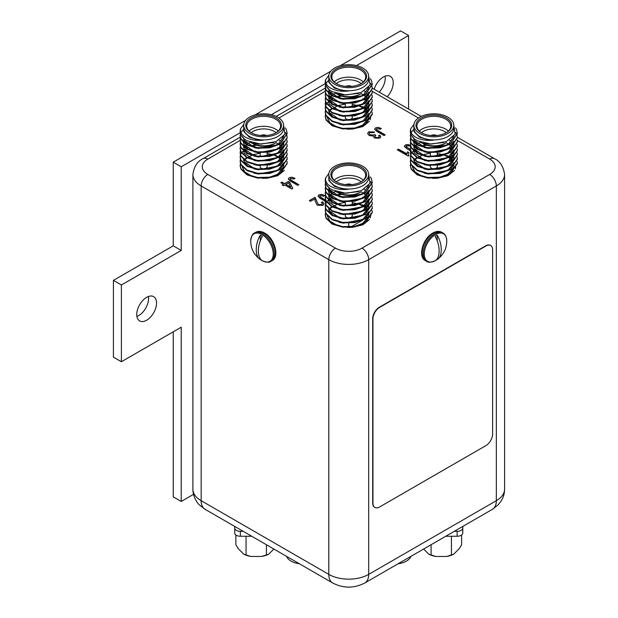 <?xml version="1.0" encoding="UTF-8"?>
<svg xmlns="http://www.w3.org/2000/svg" width="618" height="618" viewBox="0 0 618 618"><rect width="100%" height="100%" fill="white"/><g stroke="black" fill="none" stroke-linecap="round" stroke-linejoin="round"><path stroke-width="0.93" d="M250.738 240.611C250.73 248.521 253.898 254.809 260.24 259.467L260.24 259.467C254.917 256.563 254.902 244.311 260.271 235.188L262.38 236.408C257.026 245.516 257.018 257.776 262.38 260.711L260.271 259.49L262.387 260.788C266.721 262.488 269.572 262.658 270.939 261.29A16.362 9.448 60 0 0 273.442 248.181A16.362 9.448 60 0 0 262.758 233.766A16.362 9.448 60 0 0 254.577 232.955C252.708 233.449 251.433 236.006 250.738 240.611L250.738 240.611A15.921 9.193 60 0 1 261.986 234.57A15.921 9.193 60 0 1 273.241 253.828A15.921 9.193 60 0 1 262.387 260.788L262.387 260.788A15.921 9.193 60 0 1 261.986 260.564M435.505 234.57A15.921 9.193 -60 0 1 446.752 240.611L446.752 240.611C446.76 248.521 443.593 254.809 437.258 259.467L435.103 260.788A15.921 9.193 -60 0 1 424.249 253.836A15.921 9.193 -60 0 1 435.505 234.57M260.17 165.5L260.17 166.767A3.476 2.009 0 0 0 261.19 168.189A3.476 2.009 0 0 0 264.983 168.621A3.476 2.009 0 0 0 267.13 166.767L267.13 165.292M251.024 132.607L251.024 132.607A17.86 10.313 180 0 1 251.024 118.023A17.86 10.313 180 0 1 276.285 118.023A17.86 10.313 180 0 1 276.285 132.607A17.86 10.313 180 0 1 251.024 132.607M275.945 132.8A16.925 9.772 0 0 0 280.572 126.087A16.925 9.772 0 0 0 275.62 119.174A16.925 9.772 0 0 0 257.173 117.057A16.925 9.772 0 0 0 246.729 126.087A16.925 9.772 0 0 0 251.364 132.8M266.605 135.489A4.705 2.711 0 0 0 260.696 135.489M266.312 135.512A4.705 2.711 0 0 0 260.989 135.512M274.292 143.739A15.041 8.683 0 0 1 253.017 143.739L251.688 142.974A16.925 9.772 180 0 1 250.607 142.287M249.1 131.078A16.925 9.772 180 0 1 275.62 129.154A16.925 9.772 180 0 1 278.2 131.078M276.084 132.715A15.041 8.683 0 0 0 274.292 131.456A15.041 8.683 0 0 0 251.217 132.715M243.724 125.315L243.724 128.389A19.93 11.51 0 0 0 249.556 136.524A19.93 11.51 0 0 0 271.279 139.019A19.93 11.51 0 0 0 283.585 128.389L283.585 125.315A19.93 11.51 0 0 0 277.745 117.181A19.93 11.51 0 0 0 256.022 114.685A19.93 11.51 0 0 0 243.724 125.315A19.93 11.51 0 0 0 249.556 133.457A19.93 11.51 0 0 0 271.279 135.952A19.93 11.51 0 0 0 283.585 125.315M283.554 124.697L284.952 134.222L276.184 141.545L260.85 144.164L247.1 140.78L244.396 139.081A23.507 13.573 180 0 1 240.147 131.302A23.507 13.573 180 0 1 240.556 128.799C239.993 133.048 242.596 136.308 248.382 138.571C252.685 140.193 257.652 140.711 263.276 140.147L255.597 139.174L249.054 136.524L243.786 131.41L243.724 125.856M287.154 133.573L280.271 143.979L269.734 147.841L257.567 148.196L247.03 145.045L240.95 139.313L240.147 135.975L240.394 133.573M285.369 127.856L286.358 129.626L287.154 133.31L280.271 143.446L269.734 147.308L257.567 147.663L247.03 144.512L240.95 138.78L240.147 135.442M287.154 163.43L280.271 173.828L269.734 177.698L257.567 178.054L247.03 174.894L240.95 169.162L240.147 165.825L240.394 163.43M286.953 161.298L287.154 163.16L280.271 173.295L269.734 177.165L257.567 177.52L247.03 174.361L240.95 168.629L240.147 165.292M287.154 159.158L280.271 169.564L269.734 173.434L257.567 173.789L247.03 170.63L240.95 164.898L240.147 161.561L240.394 159.166M286.953 157.034L287.154 158.896L280.271 169.031L269.734 172.901L257.567 173.256L247.03 170.097L240.95 164.365L240.147 161.028M287.154 154.894L280.271 165.3L269.734 169.162L257.567 169.517L247.03 166.366L240.95 160.634L240.147 157.296L240.394 154.902M286.953 152.77L287.154 154.631L280.271 164.767L269.734 168.629L257.567 168.984L247.03 165.833L240.95 160.101L240.147 156.763M287.154 150.63L280.271 161.035L269.734 164.898L257.567 165.253L247.03 162.101L240.95 156.369L240.147 153.032L240.394 150.637M286.953 148.505L287.154 150.367L280.271 160.502L269.734 164.365L257.567 164.72L247.03 161.568L240.95 155.836L240.147 152.499M287.154 146.366L280.271 156.771L269.734 160.634L257.567 160.989L247.03 157.837L240.95 152.105L240.147 148.768L240.394 146.373M282.48 137.551L283.245 138.223M286.953 144.233L287.154 146.103L280.271 156.238L269.734 160.101L257.567 160.456L247.03 157.304L240.95 151.572L240.147 148.235M287.154 142.101L280.271 152.507L269.734 156.369L257.567 156.725L247.03 153.573L240.95 147.841L240.147 144.504L240.394 142.101M286.953 139.969L287.154 141.839L280.271 151.974L269.734 155.836L257.567 156.192L247.03 153.04L240.95 147.308L240.147 143.971M287.154 137.837L280.271 148.243L269.734 152.105L257.567 152.461L247.03 149.309L240.95 143.577L240.147 140.24L240.394 137.837M285.586 132.453L286.891 135.442M286.953 135.705L287.154 137.575L280.271 147.71L269.734 151.572L257.567 151.928L247.03 148.776L240.95 143.044L240.147 139.707M240.155 157.026L240.472 155.164M240.556 154.902L241.476 153.04M241.653 152.777L243.26 150.908M243.554 150.645L244.458 149.896M244.674 149.726L246.095 148.776M247.231 148.135L248.366 147.578M253.998 145.701L256.478 145.23M269.966 145.485L271.341 145.771M277.706 147.926L278.873 148.505M279.367 148.768L280.271 149.309M251.016 146.002L255.443 144.875M279.089 140.093L280.271 140.78M240.155 135.705L240.472 133.843M240.997 132.553L243.229 129.626M345.269 116.369L345.269 117.644A3.476 2.009 0 0 0 346.289 119.065A3.476 2.009 0 0 0 350.074 119.498A3.476 2.009 0 0 0 352.221 117.644L352.221 116.169M336.115 83.484L336.115 83.484A17.86 10.313 180 0 1 336.115 68.899A17.86 10.313 180 0 1 361.375 68.899A17.86 10.313 180 0 1 361.375 83.484A17.86 10.313 180 0 1 336.115 83.484M361.036 83.677A16.925 9.772 0 0 0 365.671 76.956A16.925 9.772 0 0 0 360.711 70.05A16.925 9.772 0 0 0 342.272 67.934A16.925 9.772 0 0 0 331.82 76.956A16.925 9.772 0 0 0 336.455 83.677M351.696 86.358A4.705 2.711 0 0 0 345.794 86.358M351.403 86.389A4.705 2.711 0 0 0 346.088 86.389M359.382 94.616A15.041 8.683 0 0 1 338.108 94.616L336.779 93.843A16.925 9.772 180 0 1 335.705 93.163M334.199 81.947A16.925 9.772 180 0 1 360.711 80.031A16.925 9.772 180 0 1 363.299 81.947M361.182 83.584A15.041 8.683 0 0 0 359.382 82.333A15.041 8.683 0 0 0 336.308 83.584M328.815 76.192L328.815 79.258A19.93 11.51 0 0 0 334.655 87.393A19.93 11.51 0 0 0 356.37 89.888A19.93 11.51 0 0 0 368.676 79.258L368.676 76.192A19.93 11.51 0 0 0 362.836 68.05A19.93 11.51 0 0 0 341.121 65.554A19.93 11.51 0 0 0 328.815 76.192A19.93 11.51 0 0 0 334.655 84.326A19.93 11.51 0 0 0 356.37 86.821A19.93 11.51 0 0 0 368.676 76.192M368.645 75.566L370.043 85.091L361.283 92.414L345.941 95.033L332.19 91.657L329.487 89.958A23.507 13.573 180 0 1 325.238 82.179A23.507 13.573 180 0 1 325.647 79.668C325.083 83.917 327.694 87.177 333.473 89.44C337.783 91.062 342.743 91.588 348.367 91.016L340.688 90.043L334.145 87.393L328.876 82.287L328.815 76.732M372.245 84.442L365.362 94.848L354.832 98.718L342.666 99.073L332.129 95.914L326.041 90.182L325.238 86.844L325.493 84.45M370.46 78.733L371.449 80.495L372.252 84.179L365.362 94.315L354.832 98.185L342.666 98.54L332.129 95.381L326.041 89.649L325.238 86.311M372.245 114.299L365.362 124.697L354.832 128.567L342.666 128.923L332.129 125.763L326.041 120.039L325.238 116.694L325.493 114.299M372.044 112.167L372.252 114.029L365.362 124.164L354.832 128.034L342.666 128.389L332.129 125.23L326.041 119.506L325.238 116.161M372.245 110.035L365.362 120.433L354.832 124.303L342.666 124.658L332.129 121.499L326.041 115.775L325.238 112.43L325.493 110.035M372.044 107.903L372.252 109.765L365.362 119.9L354.832 123.77L342.666 124.125L332.129 120.966L326.041 115.242L325.238 111.897M372.245 105.771L365.362 116.169L354.832 120.039L342.666 120.394L332.129 117.235L326.041 111.51L325.238 108.165L325.493 105.771M372.044 103.639L372.252 105.5L365.362 115.636L354.832 119.506L342.666 119.861L332.129 116.702L326.041 110.977L325.238 107.632M372.245 101.507L365.362 111.904L354.832 115.775L342.666 116.13L332.129 112.97L326.041 107.246L325.238 103.901L325.493 101.507M372.044 99.374L372.252 101.236L365.362 111.371L354.832 115.242L342.666 115.597L332.129 112.437L326.041 106.713L325.238 103.368M372.245 97.242L365.362 107.64L354.832 111.51L342.666 111.866L332.129 108.706L326.041 102.982L325.238 99.637L325.493 97.242M367.571 88.428L368.336 89.092M372.044 95.11L372.252 96.972L365.362 107.107L354.832 110.977L342.666 111.333L332.129 108.173L326.041 102.449L325.238 99.104M372.245 92.978L365.362 103.376L354.832 107.246L342.666 107.602L332.129 104.442L326.041 98.718L325.238 95.373L325.493 92.978M372.044 90.846L372.252 92.708L365.362 102.843L354.832 106.713L342.666 107.068L332.129 103.909L326.041 98.185L325.238 94.84M372.245 88.714L365.362 99.112L354.832 102.982L342.666 103.337L332.129 100.178L326.041 94.454L325.238 91.109L325.493 88.714M370.676 83.33L371.982 86.311M372.044 86.582L372.252 88.444L365.362 98.579L354.832 102.449L342.666 102.804L332.129 99.645L326.041 93.921L325.238 90.576M325.246 107.903L325.562 106.041M325.655 105.771L326.567 103.909M326.744 103.646L328.359 101.785M328.645 101.514L329.548 100.773M329.773 100.603L331.194 99.645M332.322 99.004L333.457 98.447M339.097 96.578L341.576 96.107M355.064 96.354L356.431 96.64M362.805 98.795L363.963 99.374M364.458 99.645L365.362 100.178M336.107 96.871L340.533 95.751M364.18 90.962L365.362 91.649M325.246 86.582L325.562 84.712M326.088 83.43L328.32 80.495M345.269 214.624L345.269 215.898A3.476 2.009 0 0 0 346.289 217.32A3.476 2.009 0 0 0 350.074 217.752A3.476 2.009 0 0 0 352.221 215.898L352.221 214.423M336.115 181.738L336.115 181.738A17.86 10.313 180 0 1 336.115 167.154A17.86 10.313 180 0 1 361.375 167.154A17.86 10.313 180 0 1 361.375 181.738A17.86 10.313 180 0 1 336.115 181.738M361.036 181.931A16.925 9.772 0 0 0 365.671 175.211A16.925 9.772 0 0 0 360.711 168.305A16.925 9.772 0 0 0 342.272 166.188A16.925 9.772 0 0 0 331.82 175.211A16.925 9.772 0 0 0 336.455 181.931M351.696 184.62A4.705 2.711 0 0 0 345.794 184.62M351.403 184.643A4.705 2.711 0 0 0 346.088 184.643M359.382 192.87A15.041 8.683 0 0 1 338.108 192.87L336.779 192.098A16.925 9.772 180 0 1 335.705 191.418M334.199 180.201A16.925 9.772 180 0 1 360.711 178.285A16.925 9.772 180 0 1 363.299 180.201M361.182 181.839A15.041 8.683 0 0 0 359.382 180.587A15.041 8.683 0 0 0 336.308 181.839M328.815 174.446L328.815 177.513A19.93 11.51 0 0 0 334.655 185.655A19.93 11.51 0 0 0 356.37 188.15A19.93 11.51 0 0 0 368.676 177.513L368.676 174.446A19.93 11.51 0 0 0 362.836 166.312A19.93 11.51 0 0 0 341.121 163.816A19.93 11.51 0 0 0 328.815 174.446A19.93 11.51 0 0 0 334.655 182.58A19.93 11.51 0 0 0 356.37 185.076A19.93 11.51 0 0 0 368.676 174.446M368.645 173.82L370.043 183.345L361.283 190.676L345.941 193.287L332.19 189.911L329.487 188.212A23.507 13.573 180 0 1 325.238 180.433A23.507 13.573 180 0 1 325.647 177.93C325.083 182.179 327.694 185.431 333.473 187.694C337.783 189.317 342.743 189.842 348.367 189.27L340.688 188.305L334.145 185.647L328.876 180.541L328.815 174.987M372.245 182.704L365.362 193.102L354.832 196.972L342.666 197.327L332.129 194.168L326.041 188.444L325.238 185.099L325.493 182.704M370.46 176.987L371.449 178.749L372.252 182.434L365.362 192.569L354.832 196.439L342.666 196.794L332.129 193.635L326.041 187.911L325.238 184.566M372.245 212.553L365.362 222.959L354.832 226.821L342.666 227.177L332.129 224.025L326.041 218.293L325.238 214.956L325.493 212.553M372.044 210.421L372.252 212.291L365.362 222.426L354.832 226.288L342.666 226.644L332.129 223.492L326.041 217.76L325.238 214.423M372.245 208.289L365.362 218.695L354.832 222.557L342.666 222.913L332.129 219.761L326.041 214.029L325.238 210.692L325.493 208.289M372.044 206.157L372.252 208.027L365.362 218.154L354.832 222.024L342.666 222.38L332.129 219.228L326.041 213.496L325.238 210.159M372.245 204.025L365.362 214.423L354.832 218.293L342.666 218.648L332.129 215.489L326.041 209.765L325.238 206.427L325.493 204.025M372.044 201.893L372.252 203.762L365.362 213.89L354.832 217.76L342.666 218.115L332.129 214.956L326.041 209.232L325.238 205.894M372.245 199.761L365.362 210.159L354.832 214.029L342.666 214.384L332.129 211.225L326.041 205.5L325.238 202.156L325.493 199.761M372.044 197.629L372.252 199.49L365.362 209.626L354.832 213.496L342.666 213.851L332.129 210.692L326.041 204.967L325.238 201.623M372.245 195.497L365.362 205.894L354.832 209.765L342.666 210.12L332.129 206.96L326.041 201.236L325.238 197.891L325.493 195.497M367.571 186.682L368.336 187.347M372.044 193.364L372.252 195.226L365.362 205.361L354.832 209.232L342.666 209.587L332.129 206.427L326.041 200.703L325.238 197.358M372.245 191.232L365.362 201.63L354.832 205.5L342.666 205.856L332.129 202.696L326.041 196.972L325.238 193.627L325.493 191.232M372.044 189.1L372.252 190.962L365.362 201.097L354.832 204.967L342.666 205.323L332.129 202.163L326.041 196.439L325.238 193.094M372.245 186.968L365.362 197.366L354.832 201.236L342.666 201.592L332.129 198.432L326.041 192.708L325.238 189.363L325.493 186.968M370.676 181.584L371.982 184.573M372.044 184.836L372.252 186.698L365.362 196.833L354.832 200.703L342.666 201.059L332.129 197.899L326.041 192.175L325.238 188.83M325.246 206.157L325.562 204.295M325.655 204.025L326.567 202.171M326.744 201.901L328.359 200.039M328.645 199.776L329.548 199.027M329.773 198.857L331.194 197.907M332.322 197.266L333.457 196.702M339.097 194.832L341.576 194.361M355.064 194.608L356.431 194.894M362.805 197.049L363.963 197.629M364.458 197.899L365.362 198.432M336.107 195.133L340.533 194.006M364.18 189.216L365.362 189.904M430.36 165.5L430.36 166.767A3.476 2.009 0 0 0 431.379 168.189A3.476 2.009 0 0 0 435.172 168.621A3.476 2.009 0 0 0 437.32 166.767L437.32 165.292M421.206 132.607L421.206 132.607A17.86 10.313 180 0 1 421.206 118.023A17.86 10.313 180 0 1 446.466 118.023A17.86 10.313 180 0 1 446.466 132.607A17.86 10.313 180 0 1 421.206 132.607M446.126 132.8A16.925 9.772 0 0 0 450.761 126.087A16.925 9.772 0 0 0 445.802 119.174A16.925 9.772 0 0 0 427.362 117.057A16.925 9.772 0 0 0 416.918 126.087A16.925 9.772 0 0 0 421.546 132.8M436.795 135.489A4.705 2.711 0 0 0 430.885 135.489M436.501 135.512A4.705 2.711 0 0 0 431.179 135.512M444.473 143.739A15.041 8.683 0 0 1 423.199 143.739L421.87 142.974A16.925 9.772 180 0 1 420.796 142.287M419.29 131.078A16.925 9.772 180 0 1 445.802 129.154A16.925 9.772 180 0 1 448.39 131.078M446.273 132.715A15.041 8.683 0 0 0 444.473 131.456A15.041 8.683 0 0 0 421.406 132.715M413.905 125.315L413.905 128.389A19.93 11.51 0 0 0 419.746 136.524A19.93 11.51 0 0 0 441.468 139.019A19.93 11.51 0 0 0 453.766 128.389L453.766 125.315A19.93 11.51 0 0 0 447.934 117.181A19.93 11.51 0 0 0 426.211 114.685A19.93 11.51 0 0 0 413.905 125.315A19.93 11.51 0 0 0 419.746 133.457A19.93 11.51 0 0 0 441.468 135.952A19.93 11.51 0 0 0 453.766 125.315M453.743 124.697L455.134 134.222L446.374 141.545L431.032 144.164L417.289 140.78L414.578 139.081A23.507 13.573 180 0 1 410.337 131.302A23.507 13.573 180 0 1 410.738 128.799C410.174 133.048 412.785 136.308 418.564 138.571C422.874 140.193 427.841 140.711 433.465 140.147L425.779 139.174L419.243 136.524L413.975 131.41L413.905 125.856M457.335 133.573L450.46 143.979L439.923 147.841L427.756 148.196L417.22 145.045L411.132 139.313L410.337 135.975L410.584 133.573M455.551 127.856L456.54 129.626L457.343 133.31L450.46 143.446L439.923 147.308L427.756 147.663L417.22 144.512L411.132 138.78L410.337 135.442M457.335 163.43L450.46 173.828L439.923 177.698L427.756 178.054L417.22 174.894L411.132 169.162L410.337 165.825L410.584 163.43M457.142 161.298L457.343 163.16L450.46 173.295L439.923 177.165L427.756 177.52L417.22 174.361L411.132 168.629L410.337 165.292M457.335 159.158L450.46 169.564L439.923 173.434L427.756 173.789L417.22 170.63L411.132 164.898L410.337 161.561L410.584 159.166M457.142 157.034L457.343 158.896L450.46 169.031L439.923 172.901L427.756 173.256L417.22 170.097L411.132 164.365L410.337 161.028M457.335 154.894L450.46 165.3L439.923 169.162L427.756 169.517L417.22 166.366L411.132 160.634L410.337 157.296L410.584 154.902M457.142 152.77L457.343 154.631L450.46 164.767L439.923 168.629L427.756 168.984L417.22 165.833L411.132 160.101L410.337 156.763M457.335 150.63L450.46 161.035L439.923 164.898L427.756 165.253L417.22 162.101L411.132 156.369L410.337 153.032L410.584 150.637M457.142 148.505L457.343 150.367L450.46 160.502L439.923 164.365L427.756 164.72L417.22 161.568L411.132 155.836L410.337 152.499M457.335 146.366L450.46 156.771L439.923 160.634L427.756 160.989L417.22 157.837L411.132 152.105L410.337 148.768L410.584 146.373M452.67 137.551L453.434 138.223M457.142 144.233L457.343 146.103L450.46 156.238L439.923 160.101L427.756 160.456L417.22 157.304L411.132 151.572L410.337 148.235M457.335 142.101L450.46 152.507L439.923 156.369L427.756 156.725L417.22 153.573L411.132 147.841L410.337 144.504L410.584 142.101M457.142 139.969L457.343 141.839L450.46 151.974L439.923 155.836L427.756 156.192L417.22 153.04L411.132 147.308L410.337 143.971M457.335 137.837L450.46 148.243L439.923 152.105L427.756 152.461L417.22 149.309L411.132 143.577L410.337 140.24L410.584 137.837M455.775 132.453L457.081 135.442M457.142 135.705L457.343 137.575L450.46 147.71L439.923 151.572L427.756 151.928L417.22 148.776L411.132 143.044L410.337 139.707M410.337 157.026L410.661 155.164M410.746 154.902L411.658 153.04M411.835 152.777L413.45 150.908M413.736 150.645L414.639 149.896M414.863 149.726L416.285 148.776M417.42 148.135L418.548 147.578M424.187 145.701L426.667 145.23M440.155 145.485L441.53 145.771M447.895 147.926L449.054 148.505M449.549 148.768L450.46 149.309M421.198 146.002L425.624 144.875M449.278 140.093L450.46 140.78M410.337 135.705L410.661 133.843M411.179 132.553L413.411 129.626M490.522 245.454A9.401 5.431 120 0 0 490.391 245.369A9.401 5.431 120 0 0 485.694 245.833L379.328 307.246A9.401 5.431 120 0 0 372.677 318.757L372.677 502.99A9.401 5.431 120 0 0 374.624 507.301A9.401 5.431 120 0 0 374.763 507.37M492.608 249.826A9.401 5.431 120 0 0 490.661 245.524A9.401 5.431 120 0 0 485.957 245.987L379.591 307.401A9.401 5.431 120 0 0 372.948 318.911L372.948 503.145A9.401 5.431 120 0 0 374.894 507.448A9.401 5.431 120 0 0 379.591 506.984L485.957 445.578A9.401 5.431 120 0 0 492.608 434.06L492.608 249.826M414.578 139.081L411.132 135.048L410.337 131.51M410.738 128.799L413.983 124.311M453.875 166.914L448.058 174.577L437.668 178.169L447.834 175.728L454.524 170.483M455.42 168.822L455.845 164.45M453.465 159.992L452.832 159.336M451.619 158.262L449.943 157.08M448.877 156.447L447.193 155.605M433.465 140.147L428.637 139.907L419.614 137.258L414.106 131.688M444.002 142.434L428.637 144.172L423.4 143.067M453.952 136.122L448.058 144.72L428.637 148.436L424.226 147.578M418.471 145.13L414.415 140.935L413.736 138.378M453.875 141.321L448.058 148.984L428.637 152.7L424.226 151.843M418.471 149.394L414.415 145.207L413.736 142.642M413.728 142.372L414.114 140.24M414.215 139.977L414.639 139.127M453.875 145.585L448.058 153.249L428.637 156.964L424.226 156.107M418.471 153.658L414.415 149.471L413.736 146.906M453.875 149.85L448.058 157.513L428.637 161.228L424.226 160.371M453.875 154.121L448.058 161.785L428.637 165.5L424.226 164.635M453.875 158.386L448.058 166.049L428.637 169.765L424.226 168.899M418.471 166.451L414.415 162.264L413.736 159.707M453.875 162.65L448.058 170.313L428.637 174.029L424.226 173.164M414.215 161.298L414.639 160.448M415.327 159.436L417.026 157.729M422.125 154.902L430.36 153.218M437.32 153.449L443.446 154.894M444.388 155.249L447.973 157.034M448.9 157.644L451.032 159.444M451.719 160.201L452.7 161.568M453.434 163.067L453.643 163.693M424.226 176.895L423.415 176.702M432.592 178.355L437.668 178.169M424.226 147.045L414.415 140.402L413.79 138.432M424.226 151.31L414.415 144.674L413.79 142.696M413.728 141.839L414.021 139.977M414.114 139.707L414.439 138.973M453.952 143.971L453.875 145.052M453.751 145.709L448.058 152.716L441.453 155.52M424.226 155.574L414.415 148.938L413.79 146.96M424.226 159.838L414.415 153.202L413.79 151.225M414.114 148.235L414.439 147.501M415.327 146.111L416.648 144.72M417.567 143.979L420.58 142.217M446.211 142.727L448.398 143.979M449.325 144.627L451.032 146.111M451.99 147.208L452.7 148.243M453.952 152.499L453.875 153.588M453.751 154.237L448.058 161.252L441.453 164.048M421.445 146.103L425.524 144.836M453.952 156.763L453.875 157.853M453.751 158.502L448.058 165.516L441.453 168.312M424.226 168.366L414.415 161.731L413.79 159.753M414.114 161.028L414.439 160.294M415.126 159.174L416.648 157.52M429.247 152.77L430.182 152.692M445.099 155.01L448.398 156.771M449.325 157.42L451.287 159.174M451.99 160L452.855 161.306M453.573 162.936L453.72 163.43M453.952 165.292L453.875 166.381M453.751 167.03L448.058 174.044L441.453 176.848M421.831 155.466L418.262 157.25M417.305 157.876L415.358 159.475M412.337 166.775L414.979 171.951L422.411 176.323M445.802 142.974A16.925 9.772 180 0 1 421.87 142.974L423.199 143.739M329.487 188.212L326.041 184.179L325.246 180.641M325.647 177.93L328.892 173.434M368.776 216.037L362.967 223.701L352.577 227.293L362.735 224.859L369.433 219.614M370.329 217.945L370.754 213.581M368.367 209.123L367.741 208.459M366.528 207.393L364.852 206.203M363.778 205.578L362.102 204.736M348.367 189.27L343.538 189.038L334.523 186.389L329.015 180.819M358.904 191.565L343.538 193.303L338.309 192.198M368.853 185.253L362.967 193.851L343.538 197.567L339.127 196.702M333.38 194.261L329.317 190.066L328.637 187.509M368.776 190.452L362.967 198.115L343.538 201.831L339.127 200.966M333.38 198.525L329.317 194.33L328.637 191.773M328.637 191.495L329.023 189.371M329.124 189.1L329.548 188.258M368.776 194.716L362.967 202.38L343.538 206.095L339.127 205.23M333.38 202.789L329.317 198.594L328.637 196.037M368.776 198.981L362.967 206.644L343.538 210.359L339.127 209.494M368.776 203.245L362.967 210.908L343.538 214.624L339.127 213.758M368.776 207.509L362.967 215.172L343.538 218.888L339.127 218.023M333.38 215.582L329.317 211.387L328.637 208.83M368.776 211.773L362.967 219.436L343.538 223.152L339.127 222.295M329.124 210.429L329.548 209.579M330.236 208.567L331.928 206.86M337.034 204.025L345.269 202.341M352.221 202.58L358.355 204.025M359.29 204.373L362.882 206.165M363.809 206.775L365.933 208.567M366.621 209.324L367.61 210.699M368.343 212.19L368.552 212.824M339.127 226.026L338.324 225.833M347.494 227.486L352.577 227.293M339.127 196.169L329.317 189.533L328.699 187.555M339.127 200.433L329.317 193.797L328.699 191.819M328.637 190.962L328.93 189.1M329.023 188.838L329.34 188.096M368.853 193.094L368.776 194.183M368.652 194.84L362.967 201.847L356.354 204.651M339.127 204.697L329.317 198.061L328.699 196.084M339.127 208.961L329.317 202.325L328.699 200.348M329.023 197.366L329.34 196.624M330.236 195.242L331.557 193.851M332.476 193.11L335.489 191.341M361.121 191.858L363.299 193.102M364.234 193.758L365.933 195.242M366.891 196.331L367.61 197.374M368.853 201.623L368.776 202.712M368.652 203.368L362.967 210.375L356.354 213.179M336.354 195.234L340.433 193.967M368.853 205.894L368.776 206.976M368.652 207.633L362.967 214.639L356.354 217.443M339.127 217.49L329.317 210.854L328.699 208.884M329.023 210.159L329.34 209.425M330.027 208.297L331.557 206.644M344.156 201.901L345.091 201.823M360 204.133L363.299 205.894M364.234 206.551L366.188 208.305M366.891 209.131L367.764 210.429M368.482 212.059L368.622 212.553M368.853 214.423L368.776 215.504M368.652 216.161L362.967 223.168L356.354 225.972M336.74 204.597L333.164 206.381M332.206 207.007L330.506 208.374M327.246 215.898L329.888 221.082L337.32 225.454M360.711 192.098A16.925 9.772 180 0 1 336.779 192.098L338.108 192.87M329.487 89.958L326.041 85.917L325.246 82.387M325.647 79.668L328.892 75.18M368.776 117.783L362.967 125.446L352.577 129.038L362.735 126.605L369.433 121.352M370.329 119.691L370.754 115.319M368.367 110.869L367.741 110.205M366.528 109.139L364.852 107.949M363.778 107.316L362.102 106.474M348.367 91.016L343.538 90.784L334.523 88.135L329.015 82.557M358.904 93.31L343.538 95.048L338.309 93.944M368.853 86.999L362.967 95.597L343.538 99.313L339.127 98.447M333.38 95.999L329.317 91.812L328.637 89.255M368.776 92.198L362.967 99.861L343.538 103.577L339.127 102.712M333.38 100.263L329.317 96.076L328.637 93.519M328.637 93.241L329.023 91.116M329.124 90.846L329.548 89.996M368.776 96.462L362.967 104.125L343.538 107.841L339.127 106.976M333.38 104.535L329.317 100.34L328.637 97.783M368.776 100.726L362.967 108.389L343.538 112.105L339.127 111.24M368.776 104.99L362.967 112.654L343.538 116.369L339.127 115.504M368.776 109.255L362.967 116.918L343.538 120.634L339.127 119.768M333.38 117.327L329.317 113.133L328.637 110.576M368.776 113.519L362.967 121.182L343.538 124.898L339.127 124.033M329.124 112.167L329.548 111.325M330.236 110.313L331.928 108.598M337.034 105.771L345.269 104.087M352.221 104.326L358.355 105.771M359.29 106.118L362.882 107.911M363.809 108.521L365.933 110.313M366.621 111.07L367.61 112.445M368.343 113.936L368.552 114.569M339.127 127.764L338.324 127.571M347.494 129.232L352.577 129.038M339.127 97.914L329.317 91.279L328.699 89.301M339.127 102.179L329.317 95.543L328.699 93.565M328.637 92.708L328.93 90.846M329.023 90.583L329.34 89.842M368.853 94.84L368.776 95.929M368.652 96.586L362.967 103.592L356.354 106.396M339.127 106.443L329.317 99.807L328.699 97.829M339.127 110.707L329.317 104.071L328.699 102.094M329.023 99.112L329.34 98.37M330.236 96.987L331.557 95.597M332.476 94.855L335.489 93.086M361.121 93.604L363.299 94.848M364.234 95.504L365.933 96.987M366.891 98.077L367.61 99.112M368.853 103.368L368.776 104.457M368.652 105.114L362.967 112.121L356.354 114.925M336.354 96.972L340.433 95.705M368.853 107.632L368.776 108.722M368.652 109.378L362.967 116.385L356.354 119.189M339.127 119.235L329.317 112.6L328.699 110.622M329.023 111.904L329.34 111.163M330.027 110.043L331.557 108.389M344.156 103.646L345.091 103.561M360 105.879L363.299 107.64M364.234 108.297L366.188 110.043M366.891 110.869L367.764 112.175M368.482 113.805L368.622 114.299M368.853 116.161L368.776 117.25M368.652 117.907L362.967 124.913L356.354 127.717M336.74 106.335L333.164 108.127M332.206 108.753L330.259 110.352M327.246 117.644L329.888 122.828L337.32 127.192M360.711 93.843A16.925 9.772 180 0 1 336.779 93.843L338.108 94.616M244.396 139.081L240.95 135.048L240.155 131.51M240.556 128.799L243.801 124.311M283.685 166.914L277.876 174.577L267.486 178.169L277.644 175.728L284.342 170.483M263.276 140.147L258.448 139.907L249.433 137.258L243.917 131.688M273.813 142.434L258.448 144.172L253.21 143.067M283.762 136.122L277.876 144.72L258.448 148.436L254.037 147.578M248.289 145.13L244.226 140.935L243.546 138.378M283.685 141.321L277.876 148.984L258.448 152.7L254.037 151.843M248.289 149.394L244.226 145.207L243.546 142.642M243.538 142.372L243.925 140.24M244.033 139.977L244.45 139.127M283.685 145.585L277.876 153.249L258.448 156.964L254.037 156.107M248.289 153.658L244.226 149.471L243.546 146.906M283.685 149.85L277.876 157.513L258.448 161.228L254.037 160.371M283.685 154.121L277.876 161.785L258.448 165.5L254.037 164.635M283.685 158.386L277.876 166.049L258.448 169.765L254.037 168.899M248.289 166.451L244.226 162.264L243.546 159.707M283.685 162.65L277.876 170.313L258.448 174.029L254.037 173.164M244.033 161.298L244.45 160.448M245.137 159.436L246.837 157.729M251.943 154.902L260.17 153.218M267.13 153.449L273.264 154.894M274.199 155.249L277.791 157.034M278.718 157.644L280.842 159.444M281.53 160.201L282.519 161.568M283.253 163.067L283.461 163.693M254.037 176.895L253.233 176.702M262.403 178.355L267.486 178.169M254.037 147.045L244.226 140.402L243.6 138.432M254.037 151.31L244.226 144.674L243.6 142.696M243.538 141.839L243.84 139.977M243.925 139.707L244.249 138.973M283.762 143.971L283.685 145.052M283.562 145.709L277.876 152.716L271.263 155.52M254.037 155.574L244.226 148.938L243.6 146.96M254.037 159.838L244.226 153.202L243.6 151.225M243.925 148.235L244.249 147.501M245.137 146.111L246.458 144.72M247.378 143.979L250.398 142.217M276.022 142.727L278.208 143.979M279.135 144.627L280.842 146.111M281.8 147.208L282.519 148.243M283.762 152.499L283.685 153.588M283.562 154.237L277.876 161.252L271.263 164.048M251.256 146.103L255.334 144.836M283.762 156.763L283.685 157.853M283.562 158.502L277.876 165.516L271.263 168.312M254.037 168.366L244.226 161.731L243.6 159.753M243.925 161.028L244.249 160.294M244.937 159.174L246.458 157.52M259.058 152.77L260 152.692M274.91 155.01L278.208 156.771M279.135 157.42L281.097 159.174M281.8 160L282.673 161.306M283.392 162.936L283.531 163.43M283.762 165.292L283.685 166.381M283.562 167.03L277.876 174.044L271.263 176.848M251.642 155.466L248.073 157.25M247.115 157.876L245.168 159.475M242.156 166.775L244.798 171.951L252.221 176.323M275.62 142.974A16.925 9.772 180 0 1 251.688 142.974L253.017 143.739M289.286 177.698L291.727 177.165L294.964 178.293L293.983 179.019L290.491 178.455L290.19 179.568L298.873 184.751L297.752 185.392L290.452 181.174L288.282 178.988L289.286 177.698L291.727 177.165M290.491 178.61L290.19 179.722L290.004 179.127L291.487 180.634L298.741 184.821M369.155 135.489L367.586 133.473L368.714 131.843L374.578 132.005L373.596 132.731L369.819 132.499L369.162 133.442L370.259 134.84L374.083 135.033L374.709 134.5L375.837 135.311L374.832 136.439L375.613 137.443L378.618 137.575L379.22 136.763L378.486 135.721L379.746 135.149L380.819 136.756L379.769 138.2L374.431 138.053L373.45 136.084L369.155 135.489M375.613 127.864L378.046 127.331L381.283 128.459L380.302 129.185L376.818 128.621L376.509 129.734L385.192 134.909L384.072 135.558L376.771 131.34L374.601 129.154L375.613 127.864L378.046 127.331M376.331 129.371L377.807 130.8L385.06 134.987M315.172 201.082L314.747 198.911L310.56 201.337L309.301 200.611L315.026 197.304L318.324 204.527L321.847 204.658L322.503 203.747L321.314 202.38L322.573 201.816L324.102 203.786L322.92 205.323L317.181 205.161L315.172 201.082M325.253 201.267L320.155 198.332L317.984 196.138L318.996 194.848L321.43 194.315L324.666 195.442L323.685 196.169L320.201 195.605L319.9 196.717L325.416 200.07M320.201 195.759L319.9 196.872L319.707 196.285L321.19 197.791L325.385 200.209M397.428 149.88L398.417 149.309L406.938 154.23L407.494 151.819L408.753 152.546L408.413 154.006L408.915 155.674L408.197 156.091L397.297 149.803L398.417 149.154L406.914 153.758M410.53 150.831L406.482 148.49L404.311 146.304L405.315 145.014L407.756 144.481L410.985 145.609M410.491 145.979L406.52 145.771L406.219 146.883L410.367 149.448M406.52 145.925L406.219 147.038L406.034 146.443L410.383 149.61M283.507 184.264L280.85 182.735L281.97 182.086L284.628 183.616L288.397 181.445L289.649 182.163L292.801 188.413L291.75 189.023L284.767 184.991L283.507 185.717L282.248 184.991L283.507 184.264L282.38 185.068M404.311 146.381L405.315 145.168L407.756 144.481M407.756 144.635L410.985 145.763M406.938 154.23L407.494 151.819M407.494 151.974L408.699 152.669M408.413 154.083L408.846 155.721M317.992 196.215L318.996 195.002L321.43 194.315M321.43 194.469L324.666 195.597M309.433 200.688L315.026 197.304M315.026 197.451L318.324 204.527M318.324 204.682L321.847 204.658M321.847 204.813L322.496 203.824M321.46 202.472L322.573 201.816M322.573 201.97L324.102 203.863M378.046 127.486L381.283 128.614M376.323 129.448L376.509 129.88M374.608 129.232L375.613 128.019M367.586 133.55L368.714 131.843M368.714 131.997L374.578 132.159M369.17 133.519L370.259 134.84M370.259 134.994L374.083 135.033M374.083 135.188L374.709 134.5M374.709 134.654L375.705 135.373M374.84 136.516L375.613 137.443M375.613 137.598L378.618 137.575M378.618 137.729L379.213 136.841M378.61 135.813L379.746 135.149M379.746 135.303L380.819 136.833M291.727 177.32L294.964 178.447M288.282 179.066L289.286 177.853M280.989 182.804L281.97 182.086M281.97 182.24L284.628 183.616M284.628 183.77L288.397 181.445M288.397 181.592L289.649 182.163M289.649 182.318L292.739 188.444M285.879 184.342L290.738 187.3L288.552 182.804L285.879 184.342L290.738 187.154M435.505 260.564A15.921 9.193 -60 0 1 435.103 260.788C430.769 262.488 427.919 262.658 426.551 261.29A16.362 9.448 -60 0 1 424.041 248.181A16.362 9.448 -60 0 1 434.732 233.766A16.362 9.448 -60 0 1 442.913 232.955C445.207 234.207 446.49 236.764 446.752 240.611M437.227 259.49L435.111 260.711C440.464 257.783 440.472 245.531 435.111 236.408L437.227 235.188C442.573 244.295 442.588 256.555 437.227 259.49L437.227 258.54M437.227 241.02L437.227 235.188M260.271 259.49L260.271 258.54M260.271 241.02L260.271 235.188M266.412 544.721L266.412 554.933L268.737 554.145L273.859 549.023M246.057 536.254L246.057 554.933L250.707 556.463L261.762 556.463L266.412 554.933M235.883 534.987L235.883 544.752L238.2 548.614L243.731 554.145L246.057 554.933M261.762 556.463A18.478 10.668 0 0 0 268.737 554.145M243.731 554.145A18.478 10.668 0 0 0 250.707 556.463M286.536 556.339A16.925 9.772 0 0 0 299.367 563.747M398.123 563.747A16.925 9.772 0 0 0 410.955 556.339M243.237 531.341L240.348 531.341A5.639 3.26 180 0 1 234.709 528.089L234.709 533.002A5.639 3.26 180 0 0 240.348 536.254L251.75 536.254M234.709 528.089L234.709 526.42M462.789 526.42L462.789 528.089A5.639 3.26 180 0 1 457.142 531.341L454.253 531.341M462.789 528.089L462.789 533.002A5.639 3.26 180 0 1 457.142 536.254L445.74 536.254M431.078 544.721L431.078 554.933L428.753 554.145L423.631 549.023M451.434 536.254L451.434 554.933L446.783 556.463L435.729 556.463L431.078 554.933M461.615 534.987L461.615 544.752L459.29 548.614L453.759 554.145L451.434 554.933M453.759 554.145A18.478 10.668 180 0 1 446.783 556.463M435.729 556.463A18.478 10.668 180 0 1 428.753 554.145M374.207 89.247A14.005 8.088 -60 0 1 383.314 77.034A14.005 8.088 -60 0 1 390.321 76.338A14.005 8.088 -60 0 1 387.2 96.748M385.084 76.199A14.005 8.088 -60 0 1 379.228 92.144M146.651 320.217A14.005 8.088 120 0 0 155.798 307.872A14.005 8.088 120 0 0 153.65 296.648A14.005 8.088 120 0 0 146.651 297.343A14.005 8.088 120 0 0 137.497 309.688A14.005 8.088 120 0 0 139.645 320.912A14.005 8.088 120 0 0 146.651 320.217M136.902 316.455A14.005 8.088 120 0 0 138.671 315.613A14.005 8.088 120 0 0 148.42 296.509M351.148 226.791L362.828 220.047M366.59 217.884L368.482 216.787M368.66 216.686L370.9 215.388M113.411 280.379L121.391 284.983L181.221 250.444L173.241 245.833L113.411 280.379L113.411 357.142L121.391 361.746L181.221 327.208L181.221 501.461L173.241 496.857L173.241 331.812M121.391 284.983L121.391 361.746M193.519 494.354L181.221 501.461M340.124 65.817L400.603 30.9L408.575 35.504L408.575 109.092M181.221 250.444L181.221 166.767L173.241 162.163L245.678 120.34M255.033 114.94L330.777 71.217M181.221 166.767L240.217 132.708M271.387 114.709L325.315 83.577M356.478 65.585L408.575 35.504M348.745 217.907L348.745 218.409M348.745 223.206L348.745 226.937M173.241 245.833L173.241 162.163M263.871 233.125A16.362 9.448 60 0 1 274.554 247.54A16.362 9.448 60 0 1 272.051 260.641C279.962 256.941 274.601 238.239 264.659 233.04C261.275 231.147 258.285 230.908 255.69 232.314A16.362 9.448 60 0 1 263.871 233.125M433.62 233.125A16.362 9.448 -60 0 1 441.8 232.314C439.205 230.908 436.215 231.155 432.832 233.048C422.89 238.239 417.521 256.941 425.439 260.649A16.362 9.448 -60 0 1 422.928 247.54A16.362 9.448 -60 0 1 433.62 233.125M335.45 248.135A9.401 5.431 120 0 0 328.799 259.653L328.799 574.385A18.803 10.854 120 0 0 332.693 582.99L205.06 509.302A18.803 10.854 120 0 1 201.159 500.688L328.799 574.385A28.204 16.284 0 0 0 368.691 574.385L368.691 259.653A28.204 16.284 180 0 1 328.799 259.653L201.159 185.964A28.204 16.284 180 0 1 192.901 174.446L192.901 489.178A28.204 16.284 0 0 0 201.159 500.688L201.159 185.964A9.401 5.431 120 0 1 207.81 174.446L335.45 248.135A18.803 10.854 0 0 0 362.04 248.135L489.68 174.446A18.803 10.854 0 0 0 489.68 159.096L457.212 140.348M332.693 582.99C343.399 588.475 354.099 588.475 364.798 582.99A18.803 10.854 60 0 0 368.691 574.385L496.331 500.688L496.331 185.964L368.691 259.653A9.401 5.431 60 0 0 362.04 248.135M418.479 117.984L372.121 91.225M325.246 91.294L279.012 117.984M240.155 140.425L207.81 159.096A18.803 10.854 0 0 0 207.81 174.446M504.589 489.178C504.558 493.519 503.376 497.521 501.051 501.175L498.116 504.891L492.438 509.302A18.803 10.854 -120 0 0 496.331 500.688A28.204 16.284 0 0 0 504.589 489.178L504.589 174.446A28.204 16.284 180 0 1 496.331 185.964A9.401 5.431 60 0 0 489.68 174.446M240.255 137.181L203.106 158.625A9.401 5.431 60 0 1 207.81 159.096M504.589 174.446C503.407 166.427 500.001 161.159 494.385 158.625A9.401 5.431 120 0 0 489.68 159.096M240.348 531.341L240.348 536.254M457.142 531.341L457.142 536.254M254.577 232.955L255.69 232.314M426.551 261.29L425.439 260.649M260.17 156.439L260.17 152.7M287.154 133.843L287.154 133.31M287.154 163.693L287.154 163.16M287.154 159.429L287.154 158.896M287.154 155.164L287.154 154.631M287.154 150.9L287.154 150.367M287.154 146.636L287.154 146.103M287.154 142.372L287.154 141.839M287.154 138.108L287.154 137.575M345.269 107.308L345.269 103.577M372.252 84.712L372.252 84.179M372.252 114.562L372.252 114.029M372.252 110.298L372.252 109.765M372.252 106.033L372.252 105.5M372.252 101.769L372.252 101.236M372.252 97.505L372.252 96.972M372.252 93.241L372.252 92.708M372.252 88.977L372.252 88.444M345.269 205.562L345.269 201.831M372.252 182.967L372.252 182.434M372.252 212.824L372.252 212.291M372.252 208.56L372.252 208.027M372.252 204.295L372.252 203.762M372.252 200.023L372.252 199.49M372.252 195.759L372.252 195.226M372.252 191.495L372.252 190.962M372.252 187.231L372.252 186.698M430.36 156.439L430.36 152.7M457.343 133.843L457.343 133.31M457.343 163.693L457.343 163.16M457.343 159.429L457.343 158.896M457.343 155.164L457.343 154.631M457.343 150.9L457.343 150.367M457.343 146.636L457.343 146.103M457.343 142.372L457.343 141.839M457.343 138.108L457.343 137.575M410.337 131.711L410.337 131.302M437.32 156.23L437.32 152.499M325.238 180.835L325.238 180.433M352.221 205.361L352.221 201.63M325.238 82.58L325.238 82.179M352.221 107.107L352.221 103.376M240.147 131.711L240.147 131.302M267.13 156.23L267.13 152.499M203.106 158.625C197.412 161.267 194.006 166.536 192.901 174.446M325.346 88.057L276.254 116.4M494.385 158.625L457.335 137.242M421.244 116.4L372.245 88.111M205.06 509.302L199.421 504.937C197.42 503.307 192.77 496.586 192.901 489.178M492.438 509.302L364.798 582.99M442.913 232.955L441.8 232.314M270.939 261.29L272.051 260.641"/></g></svg>

